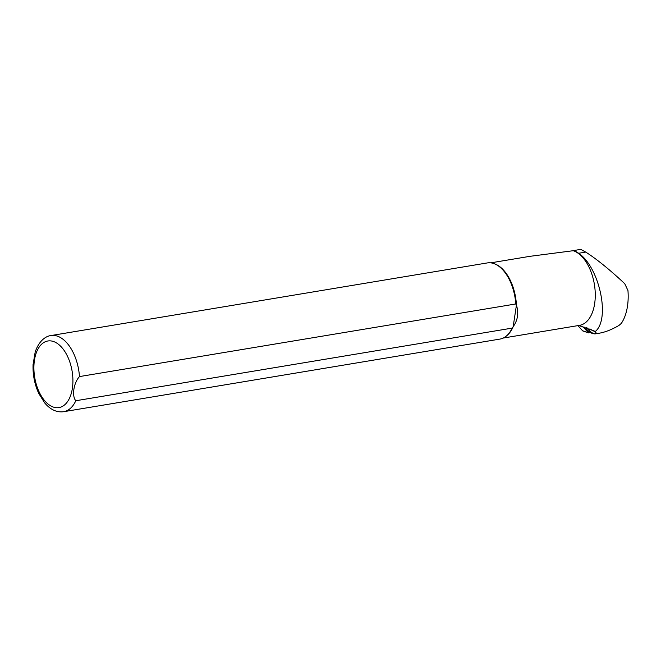 <?xml version="1.0" encoding="UTF-8"?>
<svg xmlns="http://www.w3.org/2000/svg" width="661" height="661" viewBox="0 0 661 661"><rect width="100%" height="100%" fill="white"/><g stroke="black" fill="none" stroke-linecap="round" stroke-linejoin="round"><path stroke-width="0.99" d="M573.418 250.502A38.305 21.507 80.5 0 1 578.623 253.279L585.737 252.089L580.639 249.296L573.244 250.709A38.115 21.4 80.5 0 1 595.04 289.675A38.115 21.4 80.5 0 1 579.515 325.352L503.269 338.044M573.244 250.709L529.874 256.336M33.05 364.715L35.198 351.966C39.263 340.027 46.485 335.962 50.996 335.557L487.306 262.929A38.594 21.673 80.5 0 1 494.395 263.764L495.229 264.086A38.115 21.4 80.5 0 1 516.431 305.134L515.787 303.961L79.477 376.58C73.652 382.843 71.644 396.146 75.817 400.74L512.126 328.12A38.594 21.673 80.5 0 1 506.417 335.995A38.594 21.673 80.5 0 1 499.98 339.076L63.671 411.704A38.594 21.673 80.5 0 0 75.817 400.74M512.126 328.12L513.176 326.666C517.786 320.205 518.868 313.025 516.431 305.134L513.176 326.666A38.115 21.4 80.5 0 1 507.103 335.424L506.417 335.995M578.623 253.279C599.263 266.937 610.615 318.709 595.387 331.425L578.639 325.468M587.216 327.988L591.215 332.326A2.313 1.752 119.1 0 0 591.554 332.59L594.859 333.937L596.007 332.326L594.817 331.103M35.198 351.966L35.347 351.512M494.395 263.764A38.594 21.673 80.5 0 1 515.787 303.961M585.737 252.089C596.693 259.079 609.69 269.614 624.736 283.693L627.95 290.51A44.097 24.754 80.5 0 1 621.323 323.378L618.985 325.419C611.871 329.575 605.302 332.177 599.279 333.202L594.859 333.937M592.661 333.21A2.313 1.752 119.1 0 1 591.512 333.103A2.313 1.752 119.1 0 1 591.174 332.838L586.489 327.757M591.174 332.838L587.662 330.88A2.313 1.752 119.1 0 0 587.993 331.144L591.512 333.103M587.662 330.88L584.126 327.046M582.911 326.699L588.579 332.847L582.614 330.773L577.863 325.625M582.614 330.773A1.545 1.165 119.1 0 0 582.985 331.021L588.687 332.913L589.645 332.07M34.438 360.253A33.769 18.962 80.5 0 1 66.852 354.998A33.769 18.962 80.5 0 1 58.895 407.606A33.769 18.962 80.5 0 1 34.438 360.253M50.996 335.557A38.594 21.673 80.5 0 1 79.477 376.58M591.215 332.326L594.156 333.962M589.868 328.897L596.007 332.326M490.751 262.847L530.618 256.212M33.075 364.161C32.653 374.547 34.57 384.355 38.825 393.584L44.816 403.078C50.5 409.729 56.788 412.604 63.671 411.704"/></g></svg>
